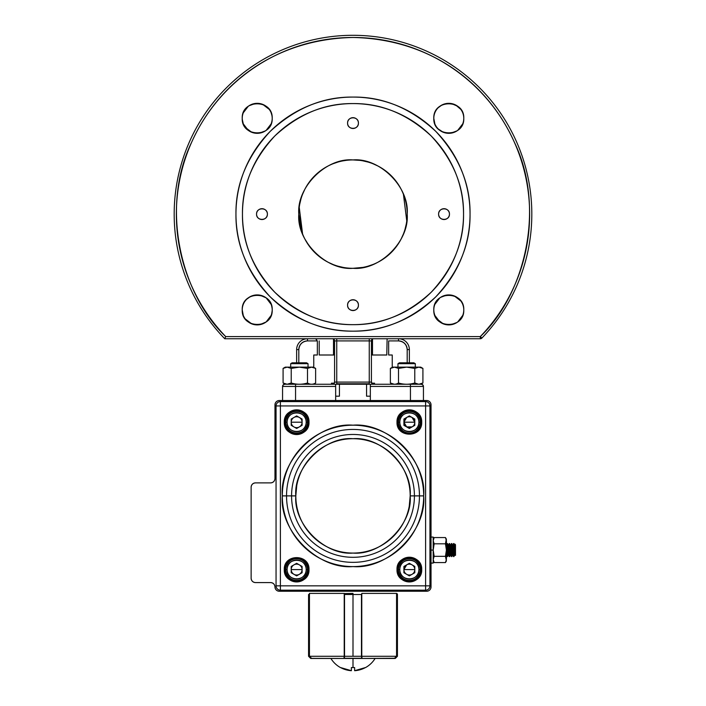 <?xml version="1.0" encoding="UTF-8"?>
<svg xmlns="http://www.w3.org/2000/svg" width="706" height="706" viewBox="0 0 706 706"><rect width="100%" height="100%" fill="white"/><g stroke="black" fill="none" stroke-linecap="round" stroke-linejoin="round"><path stroke-width="1.06" d="M433.925 311.84L433.793 309.908A14.994 14.994 0 0 1 448.787 294.914A14.994 14.994 0 0 1 463.577 312.387A14.994 14.994 0 0 0 463.78 309.908L463.754 310.808L463.78 309.908C464.61 329.243 432.972 329.243 433.793 309.908C432.963 290.572 464.61 290.572 463.78 309.908A14.994 14.994 0 0 1 448.787 324.901A14.994 14.994 0 0 1 433.793 309.908A14.994 14.994 0 0 0 434.049 312.634L434.852 315.423A14.994 14.994 0 0 1 434.799 315.3A14.994 14.994 0 0 0 434.852 315.423L439.838 321.936M442.512 323.524L440.588 322.457A14.994 14.994 0 0 1 438.382 320.7A14.994 14.994 0 0 0 440.341 322.298A14.994 14.994 0 0 1 438.382 320.7M455.67 296.582L459.394 299.3A14.994 14.994 0 0 0 457.232 297.517A14.994 14.994 0 0 1 459.191 299.115M463.198 305.751L463.498 306.995A14.994 14.994 0 0 0 462.73 304.383A14.994 14.994 0 0 1 462.774 304.507A14.994 14.994 0 0 0 462.73 304.383L463.198 305.742M463.524 307.136L463.533 307.181A14.994 14.994 0 0 1 463.78 309.519A14.994 14.994 0 0 0 463.533 307.181L463.683 308.16M272.181 310.816L271.616 314.064M269.242 318.856L267.812 320.506A14.994 14.994 0 0 1 265.659 322.298A14.994 14.994 0 0 0 267.618 320.7A14.994 14.994 0 0 1 265.659 322.298M271.148 315.423A14.994 14.994 0 0 0 271.201 315.3A14.994 14.994 0 0 1 271.148 315.423L266.162 321.936L259.94 324.645A14.994 14.994 0 0 1 259.817 324.672A14.994 14.994 0 0 0 259.94 324.645A14.994 14.994 0 0 1 257.593 324.892A14.994 14.994 0 0 0 259.693 324.689A14.994 14.994 0 0 1 257.593 324.892M262.914 323.772A14.994 14.994 0 0 0 265.368 322.483A14.994 14.994 0 0 1 262.914 323.772A14.994 14.994 0 0 0 265.412 322.457L259.146 324.778L255.281 324.778M250.33 323.233L246.606 320.506A14.994 14.994 0 0 1 244.823 318.353A14.994 14.994 0 0 0 246.412 320.312A14.994 14.994 0 0 1 244.823 318.353M242.467 312.634A14.994 14.994 0 0 1 242.44 312.511A14.994 14.994 0 0 0 243.191 315.22A14.994 14.994 0 0 1 242.511 312.855A14.994 14.994 0 0 0 243.27 315.423A14.994 14.994 0 0 1 243.226 315.3A14.994 14.994 0 0 0 243.27 315.423L242.22 309.908C241.39 290.572 273.028 290.572 272.207 309.908C273.037 329.243 241.39 329.243 242.22 309.908A14.994 14.994 0 0 0 242.467 312.634L242.246 310.825M263.488 296.291L265.412 297.358A14.994 14.994 0 0 1 267.618 299.115A14.994 14.994 0 0 0 265.659 297.517A14.994 14.994 0 0 1 267.618 299.115M259.94 295.161A14.994 14.994 0 0 0 259.817 295.143A14.994 14.994 0 0 1 259.94 295.161L266.162 297.879L271.148 304.383A14.994 14.994 0 0 1 271.201 304.507A14.994 14.994 0 0 0 271.148 304.383A14.994 14.994 0 0 1 271.995 312.387A14.994 14.994 0 0 0 272.004 307.445M271.616 305.751L272.101 308.16M271.907 115.378A14.994 14.994 0 0 0 271.228 113.013A14.994 14.994 0 0 1 272.207 118.326L272.181 119.226L272.207 118.326C273.037 137.661 241.39 137.661 242.22 118.326C241.39 98.99 273.028 98.99 272.207 118.326A14.994 14.994 0 0 1 271.995 120.814A14.994 14.994 0 0 0 272.004 115.872M250.939 131.943L249.006 130.875A14.994 14.994 0 0 1 246.809 129.119A14.994 14.994 0 0 0 248.768 130.716A14.994 14.994 0 0 1 246.809 129.119M248.265 130.354L243.27 123.85A14.994 14.994 0 0 1 243.226 123.726A14.994 14.994 0 0 0 243.27 123.85L242.246 119.243M242.343 120.258L242.22 118.326A14.994 14.994 0 0 0 242.467 121.053A14.994 14.994 0 0 1 242.44 120.929A14.994 14.994 0 0 0 243.191 123.638A14.994 14.994 0 0 1 242.511 121.273A14.994 14.994 0 0 0 243.27 123.85M262.729 104.382A14.994 14.994 0 0 0 262.606 104.338A14.994 14.994 0 0 1 262.729 104.382L269.242 109.377M271.995 120.814A14.994 14.994 0 0 0 271.148 112.81A14.994 14.994 0 0 1 271.201 112.934A14.994 14.994 0 0 0 271.148 112.81L271.916 115.422M271.942 115.563L272.101 116.578M463.577 120.814A14.994 14.994 0 0 0 463.78 118.326L463.754 119.226L463.78 118.326C464.61 137.661 432.972 137.661 433.793 118.326C432.963 98.99 464.61 98.99 463.78 118.326A14.994 14.994 0 0 1 463.577 120.814A14.994 14.994 0 0 0 463.78 118.326A14.994 14.994 0 0 1 448.787 133.319A14.994 14.994 0 0 1 433.793 118.326A14.994 14.994 0 0 0 434.005 120.814A14.994 14.994 0 0 1 433.996 115.872M443.271 132.269A14.994 14.994 0 0 0 443.394 132.313A14.994 14.994 0 0 1 443.271 132.269L438.188 128.933L436.758 127.274M434.049 121.053A14.994 14.994 0 0 1 434.022 120.929A14.994 14.994 0 0 0 434.772 123.638A14.994 14.994 0 0 1 434.093 121.273A14.994 14.994 0 0 0 434.852 123.85A14.994 14.994 0 0 1 434.799 123.726A14.994 14.994 0 0 0 434.852 123.85L433.793 118.326A14.994 14.994 0 0 0 434.049 121.053L433.828 119.243M455.67 105L460.815 109.377M463.198 114.169L463.498 115.422M463.524 115.563L463.533 115.599A14.994 14.994 0 0 1 463.78 117.946A14.994 14.994 0 0 0 463.577 115.872M463.683 116.578L463.533 115.599A14.994 14.994 0 0 1 463.551 115.722M457.735 106.297L451.513 103.588A14.994 14.994 0 0 0 451.39 103.561A14.994 14.994 0 0 1 451.513 103.588M450.719 103.455L448.787 103.332A14.994 14.994 0 0 1 451.275 103.544A14.994 14.994 0 0 0 449.175 103.341A14.994 14.994 0 0 1 451.275 103.544M441.912 105L438.188 107.727A14.994 14.994 0 0 1 440.341 105.935A14.994 14.994 0 0 0 438.382 107.533A14.994 14.994 0 0 1 440.341 105.935M434.384 114.169L434.049 115.599M433.899 116.578L433.793 118.326A14.994 14.994 0 0 1 448.787 103.332A14.994 14.994 0 0 1 463.78 118.326M435.47 125.2L436.237 126.533A14.994 14.994 0 0 1 434.922 124.035A14.994 14.994 0 0 0 436.211 126.48A14.994 14.994 0 0 1 434.922 124.035M439.838 130.354L440.588 130.875A14.994 14.994 0 0 1 438.382 129.119A14.994 14.994 0 0 0 440.341 130.716A14.994 14.994 0 0 1 438.382 129.119M444.63 132.737L446.06 133.072A14.994 14.994 0 0 0 446.183 133.09A14.994 14.994 0 0 1 446.06 133.072M446.854 133.196L448.787 133.319A14.994 14.994 0 0 1 446.307 133.116A14.994 14.994 0 0 0 448.407 133.319A14.994 14.994 0 0 1 446.307 133.116M450.719 133.196L456.994 130.875A14.994 14.994 0 0 1 454.496 132.19A14.994 14.994 0 0 0 456.95 130.91A14.994 14.994 0 0 1 454.496 132.19M457.735 130.354L462.73 123.85A14.994 14.994 0 0 0 462.774 123.726A14.994 14.994 0 0 1 462.73 123.85M463.198 122.482L463.533 121.053A14.994 14.994 0 0 0 463.56 120.929A14.994 14.994 0 0 1 462.809 123.638A14.994 14.994 0 0 0 463.56 120.929M270.53 111.451L269.763 110.118A14.994 14.994 0 0 1 271.078 112.616A14.994 14.994 0 0 0 269.789 110.171A14.994 14.994 0 0 1 271.078 112.616M266.162 106.297L265.412 105.776A14.994 14.994 0 0 1 267.618 107.533A14.994 14.994 0 0 0 265.659 105.935A14.994 14.994 0 0 1 267.618 107.533M261.37 103.923L259.94 103.588A14.994 14.994 0 0 0 259.817 103.561A14.994 14.994 0 0 1 259.94 103.588M259.146 103.455L257.213 103.332A14.994 14.994 0 0 1 259.693 103.544A14.994 14.994 0 0 0 257.593 103.341A14.994 14.994 0 0 1 259.693 103.544M255.281 103.455L249.006 105.776A14.994 14.994 0 0 1 251.504 104.462A14.994 14.994 0 0 0 249.05 105.75A14.994 14.994 0 0 1 251.504 104.462M248.265 106.297L243.27 112.81A14.994 14.994 0 0 0 243.226 112.934A14.994 14.994 0 0 1 243.27 112.81M242.802 114.169L242.467 115.599A14.994 14.994 0 0 0 242.44 115.722M242.317 116.578L242.22 118.326A14.994 14.994 0 0 1 257.213 103.332A14.994 14.994 0 0 1 272.207 118.326A14.994 14.994 0 0 1 257.213 133.319A14.994 14.994 0 0 1 242.22 118.326A14.994 14.994 0 0 0 242.423 120.814A14.994 14.994 0 0 1 242.22 118.714M243.888 125.2L244.664 126.533A14.994 14.994 0 0 1 243.349 124.035A14.994 14.994 0 0 0 244.629 126.48A14.994 14.994 0 0 1 243.349 124.035M245.176 127.274L251.689 132.269A14.994 14.994 0 0 0 251.813 132.313A14.994 14.994 0 0 1 251.689 132.269M253.057 132.737L254.487 133.072A14.994 14.994 0 0 0 254.61 133.09A14.994 14.994 0 0 1 254.487 133.072M255.281 133.196L257.205 133.319A14.994 14.994 0 0 1 254.725 133.116A14.994 14.994 0 0 0 256.825 133.319A14.994 14.994 0 0 1 254.725 133.116M259.146 133.196L265.412 130.875A14.994 14.994 0 0 1 262.914 132.19A14.994 14.994 0 0 0 265.368 130.91A14.994 14.994 0 0 1 262.914 132.19M266.162 130.354L271.148 123.85A14.994 14.994 0 0 0 271.201 123.726A14.994 14.994 0 0 1 271.148 123.85M271.616 122.482L271.951 121.053A14.994 14.994 0 0 0 271.978 120.929A14.994 14.994 0 0 1 271.228 123.638A14.994 14.994 0 0 0 271.978 120.929M269.242 300.959L267.812 299.3A14.994 14.994 0 0 1 269.595 301.462A14.994 14.994 0 0 0 268.006 299.503A14.994 14.994 0 0 1 269.595 301.462M259.146 295.037L257.213 294.914A14.994 14.994 0 0 1 259.693 295.117A14.994 14.994 0 0 0 257.593 294.914A14.994 14.994 0 0 1 259.693 295.117M250.33 296.582L246.615 299.3A14.994 14.994 0 0 0 244.823 301.462A14.994 14.994 0 0 1 246.412 299.503M242.802 305.751L242.467 307.181A14.994 14.994 0 0 0 242.44 307.304M242.317 308.16L242.22 309.908A14.994 14.994 0 0 1 257.213 294.914A14.994 14.994 0 0 1 272.207 309.908A14.994 14.994 0 0 1 257.213 324.901A14.994 14.994 0 0 1 242.22 309.908A14.994 14.994 0 0 0 242.423 312.387A14.994 14.994 0 0 1 242.22 310.287M243.888 316.782L244.664 318.106A14.994 14.994 0 0 1 243.349 315.617A14.994 14.994 0 0 0 244.629 318.062A14.994 14.994 0 0 1 243.349 315.617M245.176 318.856L251.689 323.842A14.994 14.994 0 0 0 251.813 323.895A14.994 14.994 0 0 1 251.689 323.842M253.057 324.31L254.487 324.645A14.994 14.994 0 0 0 254.61 324.672A14.994 14.994 0 0 1 254.487 324.645M462.112 303.033L461.336 301.7A14.994 14.994 0 0 1 462.651 304.198A14.994 14.994 0 0 0 461.371 301.753A14.994 14.994 0 0 1 462.651 304.198M460.824 300.959L454.311 295.964A14.994 14.994 0 0 0 454.187 295.92A14.994 14.994 0 0 1 454.311 295.964M452.943 295.496L451.513 295.161A14.994 14.994 0 0 0 451.39 295.143A14.994 14.994 0 0 1 451.513 295.161M450.719 295.037L448.795 294.914A14.994 14.994 0 0 1 451.275 295.117A14.994 14.994 0 0 0 449.175 294.914A14.994 14.994 0 0 1 451.275 295.117M446.854 295.037L440.588 297.358A14.994 14.994 0 0 1 443.086 296.043A14.994 14.994 0 0 0 440.632 297.323A14.994 14.994 0 0 1 443.086 296.043M439.838 297.879L434.852 304.383A14.994 14.994 0 0 0 434.799 304.507A14.994 14.994 0 0 1 434.852 304.383M434.384 305.751L434.049 307.181M433.899 308.16L433.793 309.908A14.994 14.994 0 0 0 434.005 312.387A14.994 14.994 0 0 1 433.996 307.445M433.828 310.825L434.049 312.634A14.994 14.994 0 0 1 434.022 312.511A14.994 14.994 0 0 0 434.772 315.22A14.994 14.994 0 0 1 434.093 312.855A14.994 14.994 0 0 0 434.852 315.423M435.47 316.782L436.237 318.106A14.994 14.994 0 0 1 434.922 315.617A14.994 14.994 0 0 0 436.211 318.062A14.994 14.994 0 0 1 434.922 315.617M436.758 318.856L443.271 323.842A14.994 14.994 0 0 0 443.394 323.895A14.994 14.994 0 0 1 443.271 323.842M444.63 324.31L446.06 324.645A14.994 14.994 0 0 0 446.183 324.672A14.994 14.994 0 0 1 446.06 324.645M446.854 324.778L448.787 324.901A14.994 14.994 0 0 1 446.307 324.689A14.994 14.994 0 0 0 448.407 324.892A14.994 14.994 0 0 1 446.307 324.689M450.719 324.778L456.994 322.457A14.994 14.994 0 0 1 454.496 323.772A14.994 14.994 0 0 0 456.994 322.457A14.994 14.994 0 0 1 454.496 323.772M457.735 321.936L462.73 315.423A14.994 14.994 0 0 0 462.774 315.3A14.994 14.994 0 0 1 462.73 315.423M463.198 314.064L463.533 312.634A14.994 14.994 0 0 0 463.56 312.511A14.994 14.994 0 0 1 462.809 315.22A14.994 14.994 0 0 0 463.56 312.511M353 331.158C323.004 331.52 295.417 320.092 270.239 296.882C247.021 271.695 235.592 244.108 235.954 214.112C235.592 184.125 247.021 156.538 270.239 131.351C295.417 108.133 323.004 96.713 353 97.075C382.996 96.713 410.583 108.133 435.761 131.351C458.979 156.538 470.408 184.125 470.046 214.112C470.408 244.108 458.979 271.695 435.761 296.882C410.583 320.092 382.996 331.52 353 331.158M224.773 338.748L225.691 336.577L480.309 336.577C525.688 293.502 545.632 206.911 514.462 142.453C486.937 81.084 428.719 39.059 353 37.471C277.281 39.059 219.063 81.084 191.538 142.453C160.377 206.911 180.312 293.502 225.691 336.577L224.773 338.748A178.812 178.812 0 0 1 353 35.3A178.812 178.812 0 0 1 481.871 338.077A178.812 178.812 0 0 0 353 35.3A178.812 178.812 0 0 0 224.773 338.748L480.309 338.748L480.309 336.577L481.871 338.077A2.171 2.171 0 0 1 480.309 338.748A2.171 2.171 0 0 0 481.871 338.077L480.309 336.577L225.691 336.577A176.65 176.65 0 0 1 353 37.471A176.65 176.65 0 0 1 480.309 336.577L480.309 338.748L224.773 338.748L225.691 336.577L225.046 338.095M298.815 214.165L302.574 233.942L299.238 207.326M304.851 238.963L309.519 246.447L314.691 252.439A54.185 54.185 0 0 1 314.523 252.263M337.971 266.18L343.142 267.397A54.185 54.185 0 0 1 342.904 267.353M352.991 268.306L353 268.306C326.075 270.636 296.476 241.046 298.815 214.112C296.476 187.196 326.075 157.597 353 159.927C379.925 157.597 409.524 187.187 407.185 214.112C409.524 241.037 379.925 270.636 353 268.306L362.858 267.397A54.185 54.185 0 0 1 343.407 267.45A54.185 54.185 0 0 0 362.76 267.415A54.185 54.185 0 0 1 343.407 267.45M358.048 307.128A5.419 5.419 0 0 0 358.419 305.151A5.419 5.419 0 0 1 353 310.569A5.419 5.419 0 0 1 347.581 305.151C347.273 298.161 358.727 298.161 358.419 305.151C358.727 312.14 347.273 312.14 347.581 305.151A5.419 5.419 0 0 0 347.961 307.145M449.078 216.098A5.419 5.419 0 0 0 449.448 214.112A5.419 5.419 0 0 1 444.03 219.531A5.419 5.419 0 0 1 438.611 214.112C438.311 207.132 449.757 207.123 449.448 214.112C449.757 221.102 438.311 221.11 438.611 214.112A5.419 5.419 0 0 0 439 216.107M358.048 125.068A5.419 5.419 0 0 0 358.419 123.082A5.419 5.419 0 0 1 353 128.501A5.419 5.419 0 0 1 347.581 123.082C347.273 116.093 358.727 116.093 358.419 123.082C358.727 130.072 347.273 130.072 347.581 123.082A5.419 5.419 0 0 0 347.961 125.077M267.009 216.098A5.419 5.419 0 0 0 267.389 214.112A5.419 5.419 0 0 1 261.97 219.531A5.419 5.419 0 0 1 256.552 214.112C256.243 207.132 267.689 207.123 267.389 214.112C267.689 221.102 256.243 221.11 256.552 214.112A5.419 5.419 0 0 0 256.931 216.107M353 324.654C381.328 324.998 407.38 314.205 431.163 292.284C453.093 268.501 463.886 242.449 463.542 214.112C463.886 185.793 453.093 159.732 431.163 135.949C407.38 114.028 381.328 103.235 353 103.579C324.672 103.235 298.62 114.028 274.837 135.949C252.907 159.732 242.114 185.784 242.458 214.112C242.114 242.44 252.907 268.501 274.837 292.284C298.62 314.205 324.672 324.998 353 324.654M368.038 266.171L372.945 264.494A54.185 54.185 0 0 1 372.918 264.512M377.851 262.27L382.643 259.473A54.185 54.185 0 0 1 382.608 259.499M385.335 257.593L391.318 252.421A54.185 54.185 0 0 1 391.15 252.598M396.481 246.447L398.352 243.764A54.185 54.185 0 0 0 403.382 234.065A54.185 54.185 0 0 1 403.276 234.33M401.149 238.963L403.382 234.057A54.185 54.185 0 0 0 406.285 223.978A54.185 54.185 0 0 1 406.241 224.208M405.059 229.15L406.285 223.978M406.762 220.907L403.426 194.291M401.149 189.27L398.36 184.469A54.185 54.185 0 0 1 398.378 184.504A54.185 54.185 0 0 1 403.276 193.903M396.481 181.777L391.309 175.794A54.185 54.185 0 0 1 391.477 175.962M385.335 170.631L382.652 168.76A54.185 54.185 0 0 1 382.881 168.91M377.851 165.963L372.945 163.73A54.185 54.185 0 0 1 373.209 163.836M368.029 162.053L362.858 160.836A54.185 54.185 0 0 1 363.096 160.88M359.972 160.377L353 159.927M346.011 160.386L343.142 160.836M337.962 162.053L333.055 163.73A54.185 54.185 0 0 1 333.082 163.721M328.149 165.963L323.357 168.76A54.185 54.185 0 0 1 323.392 168.734M320.665 170.64L314.682 175.803A54.185 54.185 0 0 1 314.85 175.635M309.519 181.786L307.648 184.469A54.185 54.185 0 0 0 302.618 194.168A54.185 54.185 0 0 1 302.724 193.903M304.851 189.27L302.618 194.168M300.941 199.083L299.715 204.255A54.185 54.185 0 0 1 299.759 204.025M320.665 257.602L323.348 259.473A54.185 54.185 0 0 1 323.119 259.323M328.149 262.27L333.055 264.494A54.185 54.185 0 0 1 332.791 264.397M335.659 384.258L284.721 384.258A2.171 2.171 0 0 0 282.559 386.429L282.559 400.523L282.559 386.429A2.171 2.171 0 0 1 284.721 384.258L290.14 384.258L284.721 384.258A2.171 2.171 0 0 0 282.559 386.429L283.141 384.946A2.171 2.171 0 0 1 283.194 384.894L284.721 384.258L295.558 384.258L295.558 400.523L295.558 386.429L282.559 386.429L335.659 386.429L295.558 386.429L295.558 384.258L335.659 384.258L335.659 386.429L335.659 384.258L336.744 384.258L336.744 382.096L369.256 382.096L369.256 340.91L336.744 340.91L336.744 382.096L336.744 340.91L334.573 340.91L334.573 382.096L334.573 340.91A2.171 2.171 0 0 0 332.411 338.748A2.171 2.171 0 0 1 334.573 340.91L336.744 340.91L336.744 338.748L336.744 340.91L369.256 340.91L369.256 382.096L371.427 382.096L371.427 340.91L369.256 340.91L369.256 338.748L369.256 340.91L371.427 340.91A2.171 2.171 0 0 1 373.589 338.748A2.171 2.171 0 0 0 371.427 340.91L371.427 382.096L372.591 384.02M423.441 386.429L410.442 386.429L410.442 400.523L410.442 386.429L423.441 386.429A2.171 2.171 0 0 0 421.279 384.258A2.171 2.171 0 0 1 423.441 386.429L423.441 400.523L423.441 386.429L422.806 384.894L421.279 384.258L336.744 384.258L369.256 384.258L369.256 382.096L369.256 383.773L336.744 383.773L336.744 382.096L371.427 382.096A2.171 2.171 0 0 0 373.589 384.258A2.171 2.171 0 0 1 371.427 382.096L371.718 383.181L374.542 383.181L374.542 384.258M463.542 214.112A110.542 110.542 0 0 1 353 324.654A110.542 110.542 0 0 1 242.458 214.112A110.542 110.542 0 0 1 353 103.579A110.542 110.542 0 0 1 463.542 214.112M235.954 214.112A117.046 117.046 0 0 0 353 331.158A117.046 117.046 0 0 0 470.046 214.112A117.046 117.046 0 0 0 353 97.075A117.046 117.046 0 0 0 235.954 214.112M298.815 214.412A54.185 54.185 0 0 0 299.715 223.978M299.759 224.208A54.185 54.185 0 0 0 302.618 234.065A54.185 54.185 0 0 1 302.609 234.03M302.724 234.33A54.185 54.185 0 0 0 307.648 243.764A54.185 54.185 0 0 1 307.622 243.729M307.798 243.994A54.185 54.185 0 0 0 314.682 252.43M314.85 252.598A54.185 54.185 0 0 0 323.348 259.473M323.392 259.499A54.185 54.185 0 0 0 333.055 264.494M333.082 264.512A54.185 54.185 0 0 0 343.142 267.397M363.096 267.353A54.185 54.185 0 0 0 372.945 264.494M373.209 264.397A54.185 54.185 0 0 0 382.652 259.473M382.881 259.323A54.185 54.185 0 0 0 391.318 252.43M391.477 252.263A54.185 54.185 0 0 0 398.352 243.764A54.185 54.185 0 0 1 398.202 243.994M406.329 223.714A54.185 54.185 0 0 0 407.185 214.112A54.185 54.185 0 0 1 353 268.306A54.185 54.185 0 0 1 298.815 214.112A54.185 54.185 0 0 1 353 159.927A54.185 54.185 0 0 1 407.185 214.412M407.185 213.812A54.185 54.185 0 0 0 406.285 204.255M406.241 204.025A54.185 54.185 0 0 0 403.382 194.168A54.185 54.185 0 0 1 403.391 194.194M398.202 184.24A54.185 54.185 0 0 0 391.318 175.803M391.15 175.635A54.185 54.185 0 0 0 382.652 168.76M382.608 168.734A54.185 54.185 0 0 0 372.945 163.73M372.918 163.721A54.185 54.185 0 0 0 362.858 160.836M362.602 160.783A54.185 54.185 0 0 0 343.24 160.818A54.185 54.185 0 0 1 362.602 160.783A54.185 54.185 0 0 0 333.055 163.73M332.791 163.836A54.185 54.185 0 0 0 323.348 168.76M323.119 168.91A54.185 54.185 0 0 0 314.682 175.803M314.523 175.962A54.185 54.185 0 0 0 307.648 184.469A54.185 54.185 0 0 1 307.798 184.24M302.609 194.194A54.185 54.185 0 0 0 299.715 204.255M299.671 204.519A54.185 54.185 0 0 0 298.815 214.112A54.185 54.185 0 0 1 298.815 213.812M436.405 318.353A14.994 14.994 0 0 0 437.994 320.312A14.994 14.994 0 0 1 436.405 318.353A14.994 14.994 0 0 0 438.188 320.506M440.632 322.483A14.994 14.994 0 0 0 443.086 323.772A14.994 14.994 0 0 1 440.632 322.483A14.994 14.994 0 0 0 443.394 323.895M443.474 323.922A14.994 14.994 0 0 0 445.839 324.61A14.994 14.994 0 0 1 443.474 323.922A14.994 14.994 0 0 0 446.183 324.672M449.175 324.892A14.994 14.994 0 0 0 451.275 324.689A14.994 14.994 0 0 1 449.175 324.892A14.994 14.994 0 0 0 451.513 324.645A14.994 14.994 0 0 1 451.39 324.672A14.994 14.994 0 0 0 451.513 324.645M451.734 324.61A14.994 14.994 0 0 0 454.108 323.922A14.994 14.994 0 0 1 451.734 324.61A14.994 14.994 0 0 0 454.311 323.842A14.994 14.994 0 0 1 454.187 323.895A14.994 14.994 0 0 0 454.311 323.842M457.232 322.298A14.994 14.994 0 0 0 459.394 320.506A14.994 14.994 0 0 1 457.232 322.298A14.994 14.994 0 0 0 459.394 320.506M459.588 320.312A14.994 14.994 0 0 0 461.177 318.353A14.994 14.994 0 0 1 459.588 320.312A14.994 14.994 0 0 0 461.336 318.106M461.371 318.062A14.994 14.994 0 0 0 462.651 315.617A14.994 14.994 0 0 1 461.371 318.062A14.994 14.994 0 0 0 462.774 315.3M461.177 301.462A14.994 14.994 0 0 0 459.588 299.503A14.994 14.994 0 0 1 461.177 301.462A14.994 14.994 0 0 0 454.187 295.92M454.108 295.885A14.994 14.994 0 0 0 451.734 295.205A14.994 14.994 0 0 1 454.108 295.885A14.994 14.994 0 0 0 451.39 295.143M448.407 294.914A14.994 14.994 0 0 0 446.307 295.117A14.994 14.994 0 0 1 448.407 294.914A14.994 14.994 0 0 0 446.06 295.161A14.994 14.994 0 0 1 446.183 295.143A14.994 14.994 0 0 0 446.06 295.161M445.839 295.205A14.994 14.994 0 0 0 443.474 295.885A14.994 14.994 0 0 1 445.839 295.205A14.994 14.994 0 0 0 443.271 295.964A14.994 14.994 0 0 1 443.394 295.92A14.994 14.994 0 0 0 443.271 295.964M440.341 297.517A14.994 14.994 0 0 0 438.382 299.115A14.994 14.994 0 0 1 440.341 297.517A14.994 14.994 0 0 0 438.188 299.3M437.994 299.503A14.994 14.994 0 0 0 436.405 301.462A14.994 14.994 0 0 1 437.994 299.503A14.994 14.994 0 0 0 436.237 301.7M436.211 301.753A14.994 14.994 0 0 0 434.922 304.198A14.994 14.994 0 0 1 436.211 301.753A14.994 14.994 0 0 0 434.799 304.507M434.772 304.595A14.994 14.994 0 0 0 434.022 307.304A14.994 14.994 0 0 1 434.772 304.595A14.994 14.994 0 0 0 433.793 309.908A14.994 14.994 0 0 1 434.005 307.419M246.809 320.7A14.994 14.994 0 0 0 248.768 322.298A14.994 14.994 0 0 1 246.809 320.7A14.994 14.994 0 0 0 249.006 322.457M249.05 322.483A14.994 14.994 0 0 0 251.504 323.772A14.994 14.994 0 0 1 249.05 322.483A14.994 14.994 0 0 0 251.813 323.895M251.892 323.922A14.994 14.994 0 0 0 254.266 324.61A14.994 14.994 0 0 1 251.892 323.922A14.994 14.994 0 0 0 254.61 324.672M254.725 324.689A14.994 14.994 0 0 0 256.825 324.892A14.994 14.994 0 0 1 254.725 324.689A14.994 14.994 0 0 0 257.213 324.901M260.161 324.61A14.994 14.994 0 0 0 262.526 323.922A14.994 14.994 0 0 1 260.161 324.61A14.994 14.994 0 0 0 262.729 323.842A14.994 14.994 0 0 1 262.606 323.895A14.994 14.994 0 0 0 262.729 323.842M268.006 320.312A14.994 14.994 0 0 0 269.595 318.353A14.994 14.994 0 0 1 268.006 320.312A14.994 14.994 0 0 0 269.763 318.106M269.789 318.062A14.994 14.994 0 0 0 271.078 315.617A14.994 14.994 0 0 1 269.789 318.062A14.994 14.994 0 0 0 271.201 315.3M271.907 312.855A14.994 14.994 0 0 1 271.228 315.22A14.994 14.994 0 0 0 271.978 312.511A14.994 14.994 0 0 1 271.951 312.634M271.907 306.96A14.994 14.994 0 0 0 271.228 304.595A14.994 14.994 0 0 1 271.995 312.387M271.078 304.198A14.994 14.994 0 0 0 269.789 301.753A14.994 14.994 0 0 1 271.078 304.198A14.994 14.994 0 0 0 269.763 301.7M265.368 297.323A14.994 14.994 0 0 0 262.914 296.043A14.994 14.994 0 0 1 265.368 297.323A14.994 14.994 0 0 0 262.606 295.92A14.994 14.994 0 0 1 262.729 295.964A14.994 14.994 0 0 0 262.606 295.92M262.526 295.885A14.994 14.994 0 0 0 260.161 295.205A14.994 14.994 0 0 1 262.526 295.885A14.994 14.994 0 0 0 259.817 295.143M256.825 294.914A14.994 14.994 0 0 0 254.725 295.117A14.994 14.994 0 0 1 256.825 294.914A14.994 14.994 0 0 0 254.487 295.161A14.994 14.994 0 0 1 254.61 295.143A14.994 14.994 0 0 0 254.487 295.161M254.266 295.205A14.994 14.994 0 0 0 251.892 295.885A14.994 14.994 0 0 1 254.266 295.205A14.994 14.994 0 0 0 251.689 295.964A14.994 14.994 0 0 1 251.813 295.92A14.994 14.994 0 0 0 251.689 295.964M251.504 296.043A14.994 14.994 0 0 0 249.05 297.323A14.994 14.994 0 0 1 251.504 296.043A14.994 14.994 0 0 0 249.006 297.358M248.768 297.517A14.994 14.994 0 0 0 246.809 299.115A14.994 14.994 0 0 1 248.768 297.517A14.994 14.994 0 0 0 243.226 304.507A14.994 14.994 0 0 1 243.27 304.383A14.994 14.994 0 0 0 243.226 304.507M244.629 301.753A14.994 14.994 0 0 0 243.349 304.198A14.994 14.994 0 0 1 244.664 301.7M243.191 304.595A14.994 14.994 0 0 0 242.511 306.96A14.994 14.994 0 0 1 243.191 304.595A14.994 14.994 0 0 0 242.22 309.908M242.423 307.419A14.994 14.994 0 0 0 242.22 309.519A14.994 14.994 0 0 1 242.423 307.445M271.228 315.22A14.994 14.994 0 0 0 271.978 312.511M244.823 126.771A14.994 14.994 0 0 0 246.412 128.73A14.994 14.994 0 0 1 244.823 126.771A14.994 14.994 0 0 0 246.606 128.924M249.05 130.91A14.994 14.994 0 0 0 251.504 132.19A14.994 14.994 0 0 1 249.05 130.91A14.994 14.994 0 0 0 251.813 132.313M251.892 132.349A14.994 14.994 0 0 0 254.266 133.028A14.994 14.994 0 0 1 251.892 132.349A14.994 14.994 0 0 0 254.61 133.09M257.593 133.319A14.994 14.994 0 0 0 259.693 133.116A14.994 14.994 0 0 1 257.593 133.319A14.994 14.994 0 0 0 259.94 133.072A14.994 14.994 0 0 1 259.817 133.09A14.994 14.994 0 0 0 259.94 133.072M260.161 133.028A14.994 14.994 0 0 0 262.526 132.349A14.994 14.994 0 0 1 260.161 133.028A14.994 14.994 0 0 0 262.729 132.269A14.994 14.994 0 0 1 262.606 132.313A14.994 14.994 0 0 0 262.729 132.269M265.659 130.716A14.994 14.994 0 0 0 267.618 129.119A14.994 14.994 0 0 1 265.659 130.716A14.994 14.994 0 0 0 267.812 128.924M268.006 128.73A14.994 14.994 0 0 0 269.595 126.771A14.994 14.994 0 0 1 268.006 128.73A14.994 14.994 0 0 0 269.763 126.533M269.789 126.48A14.994 14.994 0 0 0 271.078 124.035A14.994 14.994 0 0 1 269.789 126.48A14.994 14.994 0 0 0 271.201 123.726M271.907 121.273A14.994 14.994 0 0 1 271.228 123.638M269.595 109.88A14.994 14.994 0 0 0 268.006 107.921A14.994 14.994 0 0 1 269.595 109.88A14.994 14.994 0 0 0 267.812 107.727M265.368 105.75A14.994 14.994 0 0 0 262.914 104.462A14.994 14.994 0 0 1 265.368 105.75A14.994 14.994 0 0 0 262.606 104.338M262.526 104.303A14.994 14.994 0 0 0 260.161 103.623A14.994 14.994 0 0 1 262.526 104.303A14.994 14.994 0 0 0 259.817 103.561M256.825 103.341A14.994 14.994 0 0 0 254.725 103.544A14.994 14.994 0 0 1 256.825 103.341A14.994 14.994 0 0 0 254.487 103.588A14.994 14.994 0 0 1 254.61 103.561A14.994 14.994 0 0 0 254.487 103.588M254.266 103.623A14.994 14.994 0 0 0 251.892 104.303A14.994 14.994 0 0 1 254.266 103.623A14.994 14.994 0 0 0 251.689 104.382A14.994 14.994 0 0 1 251.813 104.338A14.994 14.994 0 0 0 251.689 104.382M248.768 105.935A14.994 14.994 0 0 0 246.809 107.533A14.994 14.994 0 0 1 248.768 105.935A14.994 14.994 0 0 0 246.606 107.727M246.412 107.921A14.994 14.994 0 0 0 244.823 109.88A14.994 14.994 0 0 1 246.412 107.921A14.994 14.994 0 0 0 244.664 110.118M244.629 110.171A14.994 14.994 0 0 0 243.349 112.616A14.994 14.994 0 0 1 244.629 110.171A14.994 14.994 0 0 0 243.226 112.934M243.191 113.013A14.994 14.994 0 0 0 242.511 115.378A14.994 14.994 0 0 1 243.191 113.013A14.994 14.994 0 0 0 242.22 118.326M242.423 115.846A14.994 14.994 0 0 0 242.22 117.946A14.994 14.994 0 0 1 242.423 115.872M436.405 126.771A14.994 14.994 0 0 0 437.994 128.73A14.994 14.994 0 0 1 436.405 126.771A14.994 14.994 0 0 0 438.188 128.924M440.632 130.91A14.994 14.994 0 0 0 443.086 132.19A14.994 14.994 0 0 1 440.632 130.91A14.994 14.994 0 0 0 443.394 132.313M443.474 132.349A14.994 14.994 0 0 0 445.839 133.028A14.994 14.994 0 0 1 443.474 132.349A14.994 14.994 0 0 0 446.183 133.09M449.175 133.319A14.994 14.994 0 0 0 451.275 133.116A14.994 14.994 0 0 1 449.175 133.319A14.994 14.994 0 0 0 451.513 133.072A14.994 14.994 0 0 1 451.39 133.09A14.994 14.994 0 0 0 451.513 133.072M451.734 133.028A14.994 14.994 0 0 0 454.108 132.349A14.994 14.994 0 0 1 451.734 133.028A14.994 14.994 0 0 0 454.311 132.269A14.994 14.994 0 0 1 454.187 132.313A14.994 14.994 0 0 0 454.311 132.269M457.232 130.716A14.994 14.994 0 0 0 459.191 129.119A14.994 14.994 0 0 1 457.232 130.716A14.994 14.994 0 0 0 459.394 128.924M459.588 128.73A14.994 14.994 0 0 0 461.177 126.771A14.994 14.994 0 0 1 459.588 128.73A14.994 14.994 0 0 0 461.336 126.533M461.371 126.48A14.994 14.994 0 0 0 462.651 124.035A14.994 14.994 0 0 1 461.371 126.48A14.994 14.994 0 0 0 462.774 123.726M463.489 121.273A14.994 14.994 0 0 1 462.809 123.638M463.489 115.378A14.994 14.994 0 0 0 462.809 113.013A14.994 14.994 0 0 1 463.489 115.378A14.994 14.994 0 0 0 462.73 112.81A14.994 14.994 0 0 1 462.774 112.934A14.994 14.994 0 0 0 462.73 112.81M462.651 112.616A14.994 14.994 0 0 0 461.371 110.171A14.994 14.994 0 0 1 462.651 112.616A14.994 14.994 0 0 0 461.336 110.118M461.177 109.88A14.994 14.994 0 0 0 459.588 107.921A14.994 14.994 0 0 1 461.177 109.88A14.994 14.994 0 0 0 459.394 107.727M459.191 107.533A14.994 14.994 0 0 0 457.232 105.935A14.994 14.994 0 0 1 459.191 107.533A14.994 14.994 0 0 0 456.994 105.776M456.95 105.75A14.994 14.994 0 0 0 454.496 104.462A14.994 14.994 0 0 1 456.95 105.75A14.994 14.994 0 0 0 454.187 104.338A14.994 14.994 0 0 1 454.311 104.382A14.994 14.994 0 0 0 454.187 104.338M454.108 104.303A14.994 14.994 0 0 0 451.734 103.623A14.994 14.994 0 0 1 454.108 104.303A14.994 14.994 0 0 0 451.39 103.561M448.407 103.341A14.994 14.994 0 0 0 446.307 103.544A14.994 14.994 0 0 1 448.407 103.341A14.994 14.994 0 0 0 446.06 103.588A14.994 14.994 0 0 1 446.183 103.561A14.994 14.994 0 0 0 446.06 103.588M445.839 103.623A14.994 14.994 0 0 0 443.474 104.303A14.994 14.994 0 0 1 445.839 103.623A14.994 14.994 0 0 0 443.271 104.382A14.994 14.994 0 0 1 443.394 104.338A14.994 14.994 0 0 0 443.271 104.382M443.086 104.462A14.994 14.994 0 0 0 440.632 105.75A14.994 14.994 0 0 1 443.086 104.462A14.994 14.994 0 0 0 440.588 105.776M437.994 107.921A14.994 14.994 0 0 0 436.405 109.88A14.994 14.994 0 0 1 437.994 107.921A14.994 14.994 0 0 0 436.237 110.118M436.211 110.171A14.994 14.994 0 0 0 434.922 112.616A14.994 14.994 0 0 1 436.211 110.171A14.994 14.994 0 0 0 434.799 112.934A14.994 14.994 0 0 1 434.852 112.81A14.994 14.994 0 0 0 434.799 112.934M434.772 113.013A14.994 14.994 0 0 0 434.022 115.722A14.994 14.994 0 0 1 434.772 113.013A14.994 14.994 0 0 0 433.793 118.326A14.994 14.994 0 0 1 434.005 115.846M463.78 117.946A14.994 14.994 0 0 0 463.533 115.599M463.577 312.387A14.994 14.994 0 0 0 463.78 309.908M463.489 312.855A14.994 14.994 0 0 1 462.809 315.22M463.78 309.519A14.994 14.994 0 0 0 463.577 307.445M463.489 306.96A14.994 14.994 0 0 0 462.809 304.595A14.994 14.994 0 0 1 463.489 306.96M456.95 297.323A14.994 14.994 0 0 0 454.496 296.043A14.994 14.994 0 0 1 456.994 297.358M319.209 340.91L319.209 355.003L333.497 355.003L333.497 339.039L333.497 355.003L334.573 355.003M371.427 355.003L372.503 355.003L372.503 339.039L372.503 355.003L386.791 355.003L387.109 338.748M409.356 349.585L409.356 362.805L409.356 349.585L407.185 349.585L407.185 362.805L407.185 349.585L409.356 349.585A10.837 10.837 0 0 0 398.519 338.748A10.837 10.837 0 0 1 409.356 349.585M296.644 362.805L296.644 349.585A10.837 10.837 0 0 1 307.481 338.748A10.837 10.837 0 0 0 296.644 349.585L296.644 362.805M388.662 340.91L398.519 340.91C403.753 341.457 406.638 344.351 407.185 349.585A8.666 8.666 0 0 0 398.519 340.91L388.662 340.91L388.662 355.003L392.236 355.003L392.236 367.323M313.764 367.323L313.764 355.003L317.338 355.003L317.338 340.91L307.481 340.91C302.247 341.457 299.362 344.351 298.815 349.585L298.815 362.805L298.815 349.585L296.644 349.585L298.815 349.585A8.666 8.666 0 0 1 307.481 340.91L307.481 338.748L307.481 340.91L317.338 340.91L315.714 338.836M335.659 400.523L335.659 386.429L335.659 400.523M370.341 386.429L370.341 400.523L370.341 386.429L410.442 386.429L370.341 386.429L370.341 384.258L370.341 386.429M347.996 307.234A5.419 5.419 0 0 0 349.17 308.981M349.214 309.025A5.419 5.419 0 0 0 353 310.569M353.071 310.569A5.419 5.419 0 0 0 354.994 310.19M355.083 310.155A5.419 5.419 0 0 0 356.83 308.981M356.874 308.937A5.419 5.419 0 0 0 358.039 307.145M358.419 305.08A5.419 5.419 0 0 0 358.039 303.156M358.004 303.068A5.419 5.419 0 0 0 356.83 301.321M356.786 301.277A5.419 5.419 0 0 0 353 299.732M352.929 299.732A5.419 5.419 0 0 0 351.006 300.112M350.917 300.147A5.419 5.419 0 0 0 349.17 301.321M349.126 301.365A5.419 5.419 0 0 0 347.581 305.151A5.419 5.419 0 0 1 353 299.732A5.419 5.419 0 0 1 358.419 305.151M439.035 216.195A5.419 5.419 0 0 0 440.2 217.951M440.244 217.995A5.419 5.419 0 0 0 444.03 219.531M444.109 219.531A5.419 5.419 0 0 0 446.024 219.151M446.113 219.116A5.419 5.419 0 0 0 447.869 217.951M447.904 217.907A5.419 5.419 0 0 0 449.069 216.107M449.448 214.042A5.419 5.419 0 0 0 449.069 212.118M449.034 212.038A5.419 5.419 0 0 0 447.869 210.282M447.825 210.238A5.419 5.419 0 0 0 444.03 208.694M443.959 208.702A5.419 5.419 0 0 0 442.035 209.082M441.956 209.117A5.419 5.419 0 0 0 440.2 210.282M440.156 210.326A5.419 5.419 0 0 0 438.611 214.112A5.419 5.419 0 0 1 444.03 208.694A5.419 5.419 0 0 1 449.448 214.112M347.996 125.165A5.419 5.419 0 0 0 349.17 126.912M349.214 126.956A5.419 5.419 0 0 0 353 128.501M353.071 128.501A5.419 5.419 0 0 0 354.994 128.121M355.083 128.086A5.419 5.419 0 0 0 356.83 126.912M356.874 126.868A5.419 5.419 0 0 0 358.039 125.077M358.419 123.012A5.419 5.419 0 0 0 358.039 121.088M358.004 121A5.419 5.419 0 0 0 356.83 119.252M356.786 119.208A5.419 5.419 0 0 0 353 117.664M352.929 117.664A5.419 5.419 0 0 0 351.006 118.043M350.917 118.079A5.419 5.419 0 0 0 349.17 119.252M349.126 119.296A5.419 5.419 0 0 0 347.581 123.082A5.419 5.419 0 0 1 353 117.664A5.419 5.419 0 0 1 358.419 123.082M256.966 216.195A5.419 5.419 0 0 0 258.131 217.951M258.175 217.995A5.419 5.419 0 0 0 261.97 219.531M262.041 219.531A5.419 5.419 0 0 0 263.965 219.151M264.044 219.116A5.419 5.419 0 0 0 265.8 217.951M265.844 217.907A5.419 5.419 0 0 0 267 216.107M256.922 212.135A5.419 5.419 0 0 0 256.552 214.112A5.419 5.419 0 0 1 261.97 208.694A5.419 5.419 0 0 1 267.389 214.112A5.419 5.419 0 0 0 265.8 210.282M265.756 210.238A5.419 5.419 0 0 0 261.97 208.694M261.891 208.702A5.419 5.419 0 0 0 259.976 209.082M259.887 209.117A5.419 5.419 0 0 0 258.131 210.282M258.096 210.326A5.419 5.419 0 0 0 256.931 212.118M333.903 383.667L334.573 382.096L336.744 382.096L334.573 382.096L334.282 383.181L331.458 383.181L331.458 384.258M422.762 384.849L421.279 384.258L410.442 384.258L410.442 386.429L410.442 384.258L370.341 384.258M283.194 384.894L282.559 386.429M335.659 396.181L339.436 396.181L339.436 384.258M366.564 384.258L366.564 396.181L370.341 396.181M398.519 338.748L398.519 340.91M332.411 384.258A2.171 2.171 0 0 0 334.573 382.096A2.171 2.171 0 0 1 332.411 384.258L333.055 384.161M333.117 384.143L333.753 383.799M315.882 338.898L316.57 339.321M431.031 404.856A4.333 4.333 0 0 0 426.698 400.523L279.302 400.523L426.698 400.523C429.31 400.787 430.757 402.235 431.031 404.856L431.031 586.924L431.031 404.856A4.333 4.333 0 0 0 430.695 403.188M431.031 564.165L431.031 586.924C430.757 589.536 429.31 590.984 426.698 591.257L279.302 591.257L426.698 591.257A4.333 4.333 0 0 0 431.031 586.924L431.031 564.165M380.958 591.257L325.042 591.257L380.958 591.257M277.714 590.948A4.333 4.333 0 0 0 279.302 591.257L315.935 591.257L279.302 591.257C276.69 590.984 275.243 589.536 274.969 586.924C274.705 584.303 273.257 582.856 270.636 582.582L255.466 582.582C252.845 582.318 251.398 580.87 251.133 578.249L251.133 487.219L251.133 578.249A4.333 4.333 0 0 0 255.466 582.582L270.636 582.582A4.333 4.333 0 0 1 274.969 586.924C274.705 584.303 273.257 582.856 270.636 582.582M279.302 400.523L282.559 400.523L279.302 400.523C276.69 400.787 275.243 402.235 274.969 404.856L274.969 478.544L274.969 404.856A4.333 4.333 0 0 1 279.302 400.523M251.133 562.858L251.133 545.526L251.133 562.858M251.133 519.943L251.133 502.61L251.133 519.943M272.216 482.586A4.333 4.333 0 0 1 270.636 482.886L255.466 482.886A4.333 4.333 0 0 0 251.133 487.219L251.133 493.503L251.133 487.219C251.398 484.598 252.845 483.151 255.466 482.886L270.636 482.886C273.257 482.613 274.696 481.165 274.969 478.544L274.969 404.856L274.969 478.544A4.333 4.333 0 0 1 270.636 482.886C273.257 482.613 274.696 481.165 274.969 478.544A4.333 4.333 0 0 1 274.669 480.142M308.999 422.029L308.796 419.946M279.302 591.257A4.333 4.333 0 0 1 274.969 586.924M275.278 403.258A4.333 4.333 0 0 0 274.969 404.856M272.234 482.577A4.333 4.333 0 0 0 273.654 481.66M273.699 481.616A4.333 4.333 0 0 0 274.634 480.212M430.722 588.513A4.333 4.333 0 0 0 431.031 586.924M295.814 495.886C293.352 467.469 324.584 436.237 353 438.7C381.416 436.237 412.648 467.469 410.186 495.886C412.648 524.302 381.416 555.534 353 553.072C324.584 555.534 293.352 524.302 295.814 495.886A57.186 57.186 0 0 1 353 438.7A57.186 57.186 0 0 1 410.186 495.886L414.422 495.886A61.422 61.422 0 0 1 353 557.308A61.422 61.422 0 0 1 291.578 495.886L286.539 495.886A66.461 66.461 0 0 0 353 562.347A66.461 66.461 0 0 0 419.461 495.886L414.422 495.886L419.461 495.886A66.461 66.461 0 0 0 353 429.433A66.461 66.461 0 0 0 286.539 495.886L291.578 495.886A61.422 61.422 0 0 1 353 434.464A61.422 61.422 0 0 1 414.422 495.886A61.422 61.422 0 0 0 353 434.464A61.422 61.422 0 0 0 291.578 495.886L295.814 495.886L291.578 495.886A61.422 61.422 0 0 0 353 557.308A61.422 61.422 0 0 0 414.422 495.886L410.186 495.886A57.186 57.186 0 0 1 353 553.072A57.186 57.186 0 0 1 295.814 495.886L296.749 485.596M425.612 405.941L280.388 405.941L280.388 585.839L425.612 585.839L425.612 405.941L425.612 585.839L429.945 585.839L429.945 405.941L425.612 405.941L425.612 401.599L280.388 401.599L280.388 405.941L276.055 405.941L276.055 585.839L280.388 585.839L280.388 405.941L429.945 405.941A4.333 4.333 0 0 0 425.612 401.599L280.388 401.599A4.333 4.333 0 0 0 276.055 405.941L276.055 585.839A4.333 4.333 0 0 0 280.388 590.172L425.612 590.172L425.612 585.839L280.388 585.839L280.388 590.172L425.612 590.172A4.333 4.333 0 0 0 429.945 585.839L429.945 405.941A4.333 4.333 0 0 0 425.612 401.599L425.612 405.941M282.303 495.886C279.258 460.762 317.868 422.144 353 425.188C388.123 422.144 426.742 460.762 423.697 495.886C426.742 531.018 388.132 569.627 353 566.583C317.876 569.627 279.258 531.018 282.303 495.886A70.697 70.697 0 0 1 353 425.188A70.697 70.697 0 0 1 423.697 495.886L419.461 495.886A66.461 66.461 0 0 0 353 429.433A66.461 66.461 0 0 0 286.539 495.886L282.303 495.886L286.539 495.886A66.461 66.461 0 0 0 353 562.347A66.461 66.461 0 0 0 419.461 495.886L423.697 495.886A70.697 70.697 0 0 1 353 566.583A70.697 70.697 0 0 1 282.303 495.886M284.289 422.197C283.609 406.259 309.678 406.259 308.999 422.197C309.687 438.126 283.609 438.126 284.289 422.197A12.355 12.355 0 0 0 296.644 434.552A12.355 12.355 0 0 0 308.999 422.197L308.566 422.197A11.923 11.923 0 0 1 296.644 434.111A11.923 11.923 0 0 1 284.721 422.197A11.923 11.923 0 0 1 296.644 410.274A11.923 11.923 0 0 1 308.566 422.197L308.999 422.197A12.355 12.355 0 0 0 296.644 409.842A12.355 12.355 0 0 0 284.289 422.197L284.289 422.197M397.001 422.197C396.313 406.259 422.391 406.259 421.711 422.197C422.391 438.126 396.322 438.126 397.001 422.197L397.434 422.197A11.923 11.923 0 0 0 409.356 434.111A11.923 11.923 0 0 0 421.279 422.197A11.923 11.923 0 0 1 409.356 434.111A11.923 11.923 0 0 1 397.434 422.197A11.923 11.923 0 0 1 409.356 410.274A11.923 11.923 0 0 1 421.279 422.197L421.711 422.197A12.355 12.355 0 0 0 409.356 409.842A12.355 12.355 0 0 0 397.001 422.197M397.001 569.583C396.313 553.645 422.391 553.645 421.711 569.583C422.391 585.512 396.322 585.512 397.001 569.583L397.434 569.583A11.923 11.923 0 0 1 409.356 557.661A11.923 11.923 0 0 1 421.279 569.583L421.711 569.583A12.355 12.355 0 0 0 409.356 557.228A12.355 12.355 0 0 0 397.001 569.583A12.355 12.355 0 0 0 409.356 581.938A12.355 12.355 0 0 0 421.711 569.583L421.279 569.583A11.923 11.923 0 0 1 409.356 581.506A11.923 11.923 0 0 1 397.434 569.583A11.923 11.923 0 0 1 409.356 557.661A11.923 11.923 0 0 1 421.279 569.583L420.838 569.583A11.49 11.49 0 0 0 409.356 558.093A11.49 11.49 0 0 0 397.866 569.583L397.001 569.583M284.289 569.583C283.609 553.645 309.678 553.645 308.999 569.583C309.687 585.512 283.609 585.512 284.289 569.583A12.355 12.355 0 0 0 296.644 581.938A12.355 12.355 0 0 0 308.999 569.583L308.566 569.583A11.923 11.923 0 0 1 296.644 581.506A11.923 11.923 0 0 1 284.721 569.583L284.289 569.583M284.721 569.583L285.162 569.583A11.49 11.49 0 0 0 296.644 581.064A11.49 11.49 0 0 0 308.134 569.583C308.769 584.392 284.527 584.392 285.162 569.583C284.527 554.766 308.769 554.766 308.134 569.583A11.49 11.49 0 0 0 296.644 558.093A11.49 11.49 0 0 0 285.162 569.583L284.721 569.583A11.923 11.923 0 0 1 296.644 557.661A11.923 11.923 0 0 1 308.566 569.583L308.566 569.583M285.162 422.197C284.527 437.005 308.769 437.005 308.134 422.197C308.769 407.38 284.527 407.38 285.162 422.197L284.721 422.197A11.923 11.923 0 0 1 296.644 410.274A11.923 11.923 0 0 1 308.566 422.197L308.134 422.197A11.49 11.49 0 0 0 296.644 410.707A11.49 11.49 0 0 0 285.162 422.197M397.434 422.197L397.866 422.197A11.49 11.49 0 0 0 409.356 433.678A11.49 11.49 0 0 0 420.838 422.197C421.473 437.005 397.231 437.005 397.866 422.197C397.231 407.38 421.473 407.38 420.838 422.197L421.279 422.197A11.923 11.923 0 0 1 409.356 434.111A11.923 11.923 0 0 1 397.434 422.197A11.923 11.923 0 0 1 409.356 410.274A11.923 11.923 0 0 1 421.279 422.197M280.388 590.172A4.333 4.333 0 0 1 276.055 585.839L280.388 585.839L280.388 590.172M276.055 405.941A4.333 4.333 0 0 1 280.388 401.599L280.388 405.941L276.055 405.941M429.945 585.839A4.333 4.333 0 0 1 425.612 590.172L425.612 585.839L429.945 585.839M397.434 569.583L397.866 569.583A11.49 11.49 0 0 0 409.356 581.064A11.49 11.49 0 0 0 420.838 569.583L421.279 569.583M409.251 506.184L410.186 495.886M308.513 418.764L308.134 417.643M431.031 563.079L433.193 563.079L433.193 550.071C433.193 533.304 433.193 533.304 433.193 550.071C433.193 566.847 433.193 566.847 433.193 550.071L431.031 550.071L433.193 550.071L433.193 537.072L431.031 537.072M446.421 559.487L446.421 559.461C446.421 561.376 446.421 561.376 446.421 559.461L446.421 550.071L445.451 556.328L446.421 559.461L445.451 562.585L446.421 560.908L445.451 556.328L434.164 556.328L433.193 559.461L434.164 562.585L445.451 562.585L446.421 559.461C446.421 561.376 446.421 561.376 446.421 559.461L446.421 540.69C446.421 538.766 446.421 538.766 446.421 540.69L445.451 537.557L434.164 537.557L433.193 540.69L434.164 543.814L433.193 550.071L434.164 556.328L445.451 556.328L446.421 550.071L445.451 543.814L434.164 543.814L433.193 550.071L434.164 543.814L445.451 543.814L446.421 539.234L445.451 537.557L446.421 540.69L445.451 537.557L434.164 537.557L433.193 540.69M446.051 561.341L445.451 562.585L434.164 562.585M433.193 559.461L434.164 556.328M446.421 550.071L446.236 539.375L445.451 543.814L446.36 548.641M445.486 543.761L445.945 542.835L445.486 543.761M446.421 559.461L445.451 556.328M446.421 540.69C446.421 538.766 446.421 538.766 446.421 540.69M434.164 543.814L433.193 550.071M445.451 562.585L446.157 561.041M420.194 569.583A10.837 10.837 0 0 1 409.356 580.42A10.837 10.837 0 0 1 398.519 569.583A10.837 10.837 0 0 1 409.356 558.746A10.837 10.837 0 0 1 420.194 569.583L418.887 569.583C419.426 557.281 399.278 557.281 399.817 569.583C399.278 581.876 419.426 581.885 418.887 569.583A9.54 9.54 0 0 1 409.356 579.114A9.54 9.54 0 0 1 399.817 569.583L398.519 569.583A10.837 10.837 0 0 0 409.356 580.42A10.837 10.837 0 0 0 420.194 569.583A10.837 10.837 0 0 0 409.356 558.746A10.837 10.837 0 0 0 398.519 569.583L399.817 569.583A9.54 9.54 0 0 1 409.356 560.043A9.54 9.54 0 0 1 418.887 569.583L420.194 569.583M414.793 566.441L414.793 572.725L409.356 575.867L403.911 572.725L403.911 566.441L409.356 563.3L414.793 566.441L414.793 572.725L414.793 566.441L409.356 563.3L403.911 566.441L403.911 572.725L409.356 575.867L403.911 572.725L403.911 566.441L409.356 563.3L414.793 566.441M403.911 569.583L414.793 569.583A5.436 5.436 0 0 1 409.356 575.019A5.436 5.436 0 0 1 403.911 569.583A5.436 5.436 0 0 1 409.356 564.138A5.436 5.436 0 0 1 414.793 569.583L403.911 569.583L403.911 566.441L406.638 564.871L403.911 569.583M414.793 572.725L409.356 575.867L414.793 572.725M307.481 569.583A10.837 10.837 0 0 1 296.644 580.42A10.837 10.837 0 0 1 285.806 569.583A10.837 10.837 0 0 1 296.644 558.746A10.837 10.837 0 0 1 307.481 569.583A10.837 10.837 0 0 0 296.644 558.746A10.837 10.837 0 0 0 285.806 569.583L287.113 569.583C286.574 581.876 306.722 581.885 306.183 569.583C306.722 557.281 286.574 557.281 287.113 569.583A9.54 9.54 0 0 1 296.644 560.043A9.54 9.54 0 0 1 306.183 569.583L307.481 569.583L306.183 569.583A9.54 9.54 0 0 1 296.644 579.114A9.54 9.54 0 0 1 287.113 569.583L285.806 569.583A10.837 10.837 0 0 0 296.644 580.42A10.837 10.837 0 0 0 307.481 569.583M302.089 566.441L302.089 572.725L296.644 575.867L291.207 572.725L291.207 566.441L296.644 563.3L302.089 566.441L302.089 572.725L302.089 566.441L296.644 563.3L291.207 566.441L291.207 572.725L291.207 566.441L296.644 563.3L302.089 566.441M302.089 569.583L291.207 569.583A5.436 5.436 0 0 1 296.644 564.138A5.436 5.436 0 0 1 302.089 569.583A5.436 5.436 0 0 1 296.644 575.019A5.436 5.436 0 0 1 291.207 569.583L302.089 569.583M296.644 575.867L291.207 572.725L296.644 575.867L302.089 572.725L296.644 575.867M307.481 422.197A10.837 10.837 0 0 1 296.644 433.034A10.837 10.837 0 0 1 285.806 422.197A10.837 10.837 0 0 1 296.644 411.36A10.837 10.837 0 0 1 307.481 422.197A10.837 10.837 0 0 0 296.644 411.36A10.837 10.837 0 0 0 285.806 422.197L287.113 422.197C286.574 434.49 306.722 434.49 306.183 422.197C306.722 409.895 286.574 409.895 287.113 422.197A9.54 9.54 0 0 1 296.644 412.657A9.54 9.54 0 0 1 306.183 422.197L307.481 422.197L306.183 422.197A9.54 9.54 0 0 1 296.644 431.728A9.54 9.54 0 0 1 287.113 422.197L285.806 422.197A10.837 10.837 0 0 0 296.644 433.034A10.837 10.837 0 0 0 307.481 422.197M302.089 419.055L302.089 425.339L296.644 428.471L291.207 425.339L291.207 419.055L296.644 415.913L302.089 419.055L302.089 425.339L302.089 419.055L296.644 415.913L291.207 419.055L291.207 425.339L296.644 428.471L291.207 425.339L291.207 419.055L296.644 415.913L302.089 419.055M302.089 422.197L291.207 422.197A5.436 5.436 0 0 1 296.644 416.752A5.436 5.436 0 0 1 302.089 422.197A5.436 5.436 0 0 1 296.644 427.633A5.436 5.436 0 0 1 291.207 422.197L302.089 422.197M302.089 425.339L296.644 428.471L302.089 425.339M420.194 422.197A10.837 10.837 0 0 1 409.356 433.034A10.837 10.837 0 0 1 398.519 422.197A10.837 10.837 0 0 1 409.356 411.36A10.837 10.837 0 0 1 420.194 422.197A10.837 10.837 0 0 0 409.356 411.36A10.837 10.837 0 0 0 398.519 422.197L399.817 422.197C399.278 434.49 419.426 434.49 418.887 422.197C419.426 409.895 399.278 409.895 399.817 422.197A9.54 9.54 0 0 1 409.356 412.657A9.54 9.54 0 0 1 418.887 422.197L420.194 422.197L418.887 422.197A9.54 9.54 0 0 1 409.356 431.728A9.54 9.54 0 0 1 399.817 422.197L398.519 422.197A10.837 10.837 0 0 0 409.356 433.034A10.837 10.837 0 0 0 420.194 422.197M414.793 419.055L414.793 425.339L409.356 428.471L403.911 425.339L403.911 419.055L409.356 415.913L414.793 419.055L414.793 425.339L409.356 428.471L414.793 425.339L414.793 419.055L409.356 415.913L403.911 419.055L403.911 425.339L403.911 419.055L409.356 415.913L414.793 419.055L414.793 422.197A5.436 5.436 0 0 1 409.356 427.633A5.436 5.436 0 0 1 403.911 422.197L414.793 422.197L403.911 422.197A5.436 5.436 0 0 1 409.356 416.752A5.436 5.436 0 0 1 414.793 422.197L412.075 417.484L414.793 419.055M409.356 428.471L403.911 425.339L409.356 428.471L406.638 426.901L412.075 426.901L409.356 428.471M403.911 422.197L403.911 419.055L406.638 417.484L403.911 422.197L406.638 426.901L403.911 425.339L403.911 422.197M309.44 593.419L309.44 656.28L344.219 656.28L344.219 593.419L309.44 593.419L309.44 656.28L311.717 658.451L343.928 658.451L311.108 658.371M361.781 593.419L361.781 656.28L396.56 656.28L396.56 593.419L361.781 593.419L361.781 656.28L396.56 656.28L394.283 658.451L362.072 658.451L395.316 658.248M363.184 658.451L361.622 658.451L362.69 658.451L361.622 658.451L361.472 656.28L361.472 594.505L344.528 594.505L344.519 593.419L344.528 656.28L353 656.28L353 594.505L353 656.28L361.472 656.28L344.528 656.28L344.378 658.451L342.816 658.451L363.184 658.451M361.666 625.94L361.781 619.436M344.219 619.436L344.334 625.94M361.781 656.28L362.072 658.451L361.781 656.28M310.137 657.833L309.687 657.268M309.625 657.136L309.44 656.28L311.717 658.451M343.928 658.451L344.219 656.28L309.44 656.28M396.357 657.171L395.898 657.807M395.51 658.107L394.38 658.442L395.263 658.451L397.434 656.28L397.434 594.505L397.434 656.28L396.622 656.28L397.434 656.28M396.622 594.505L397.434 594.505A1.085 1.085 0 0 0 396.56 593.446A1.085 1.085 0 0 1 397.434 594.505L396.622 594.505L396.622 656.28L394.38 658.451L386.164 658.451M395.342 658.239L395.934 657.842M395.969 657.807L396.622 656.28M344.528 593.543L353 593.419L353 594.505L344.528 594.505M344.043 658.283L361.957 658.283M308.566 656.28L310.737 658.451L319.836 658.451L311.62 658.451L309.378 656.28L308.566 656.28L309.378 656.28L309.378 594.505L308.566 594.505L308.566 656.28L308.566 594.505M309.378 656.28L309.572 657.145M310.719 658.266L311.452 658.442M353 658.451L353 667.549L354.624 667.549L354.624 670.7A25.91 25.91 0 0 0 365.47 667.549L354.624 670.7L354.624 667.549L353 667.549L353 658.451M345.781 669.72L351.376 670.7L340.53 667.549A25.91 25.91 0 0 0 351.376 670.7L351.376 667.549L353 667.549L351.376 667.549L351.376 669.597M353 667.549L351.376 667.549L353 667.549M340.53 667.549L345.578 669.667M360.228 669.72L365.47 667.549M351.376 667.549L351.376 670.7M455.485 550.195L455.476 544.758L455.485 550.195M455.502 555.357L455.476 544.758M455.494 553.354L455.485 546.762L455.494 553.354M449.184 546.771L448.336 546.771L448.363 555.375L448.372 553.372L449.192 553.372M450.499 546.771L450.516 555.366L450.516 553.363L451.337 553.363M452.652 553.363L453.49 553.363M454.796 544.767L453.949 543.567L453.967 556.566L453.508 556.566L453.473 543.558L454.788 544.758L454.805 555.357L455.176 553.354M448.345 550.168L449.184 550.168M450.49 550.168L451.337 550.168M452.643 550.159L453.481 550.159M448.336 546.868L449.184 546.868M450.49 546.868L451.328 546.868M452.634 546.859L453.473 546.859M450.49 546.771L451.328 546.771M452.634 544.758L451.796 543.558L451.822 556.566L452.661 555.366L452.661 553.363L452.678 555.366L452.634 544.767L452.652 546.762L453.473 546.762M452.678 546.762L452.67 544.767L451.328 543.567L451.399 556.566M453.517 556.566L454.805 555.357M448.363 555.375L447.525 556.575L447.498 543.567L447.039 543.576L447.066 556.575L447.525 556.575M448.345 544.767L447.498 543.567M450.516 555.366L449.713 556.513M449.643 543.567L449.678 556.575L449.21 556.575L449.184 543.567L450.49 544.767M455.176 544.22L455.502 551.395M455.167 553.619L455.185 555.243M448.442 546.515L449.184 546.515M450.56 546.515L451.328 546.515M452.678 546.515L453.473 546.515M448.442 553.619L449.192 553.619M450.56 553.619L451.346 553.619M452.687 553.619L453.49 553.619M447.154 543.567L448.434 544.767L448.442 546.771M448.442 553.372L448.434 555.366L447.595 556.478M449.272 543.567L450.552 544.767L450.56 546.771M450.56 553.363L450.552 555.366L449.713 556.566M283.088 368.4L287.157 367.138L285.268 367.138L283.088 368.4L283.088 383.005L287.157 384.258L291.225 383.005C296.626 384.655 302.053 384.655 307.489 383.005C310.199 384.655 312.908 384.655 315.626 383.005L315.626 368.4L311.558 367.138L313.446 367.138L315.626 368.4M291.225 368.4L299.362 367.138L311.558 367.138L307.489 368.4L299.362 367.138L287.157 367.138L291.225 368.4L291.225 383.005M307.489 383.005L307.489 368.4L311.558 367.138M418.843 367.138L414.775 368.4L406.638 367.138L418.843 367.138L414.775 368.4L414.775 383.005L418.843 384.258L422.912 383.005L422.912 368.4L418.843 367.138L420.732 367.138L422.912 368.4M398.511 368.4L406.638 367.138L392.554 367.138L390.374 368.4L394.442 367.138L398.511 368.4L398.511 383.005C403.911 384.655 409.339 384.655 414.775 383.005L418.843 384.258M394.283 384.258L390.374 383.005C393.074 384.655 395.792 384.655 398.511 383.005M390.374 368.4L390.374 383.005M399.472 362.805L413.813 362.805L415.313 363.669L397.972 363.669L399.472 362.805M292.187 362.805L306.528 362.805L308.028 363.669L290.687 363.669L292.187 362.805M365.576 667.549A25.954 25.954 0 0 0 375.107 658.451M330.893 658.451A25.954 25.954 0 0 0 340.424 667.549M452.678 555.366L451.831 556.566M285.268 384.258L283.088 383.005M420.732 384.258L422.912 383.005M308.028 384.258L308.028 383.296L308.028 384.258M397.972 384.258L397.972 383.296M397.972 367.138L397.972 363.669M415.313 384.258L415.313 383.296M415.313 367.138L415.313 363.669L413.813 362.805M290.687 384.258L290.687 383.296M290.687 367.138L290.687 363.669M308.028 367.138L308.028 363.669"/></g></svg>
